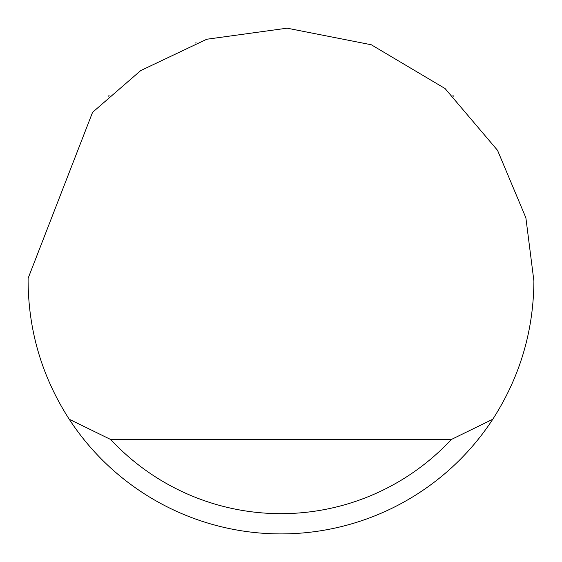 <?xml version="1.0" encoding="UTF-8"?>
<svg xmlns="http://www.w3.org/2000/svg" width="562" height="562" viewBox="0 0 562 562"><rect width="100%" height="100%" fill="white"/><g stroke="black" fill="none" stroke-linecap="round" stroke-linejoin="round"><path stroke-width="0.84" d="M195.428 43.014L196.11 42.775M453.632 96.186L452.937 95.54M109.063 95.54L108.368 96.186M92.561 112.337L140.69 70.594L206.76 39.242L287.119 28.177L371.285 44.763L445.062 88.536L497.553 150.37L525.877 217.796L533.9 281C533.57 331.067 519.857 377.151 492.769 419.252A252.9 252.9 0 0 1 69.231 419.252C42.143 377.151 28.43 331.067 28.1 281L28.114 278.302L92.561 112.337M69.231 419.252L110.658 439.484L451.342 439.484L492.769 419.252M110.658 439.484A232.668 232.668 0 0 0 451.342 439.484"/></g></svg>
